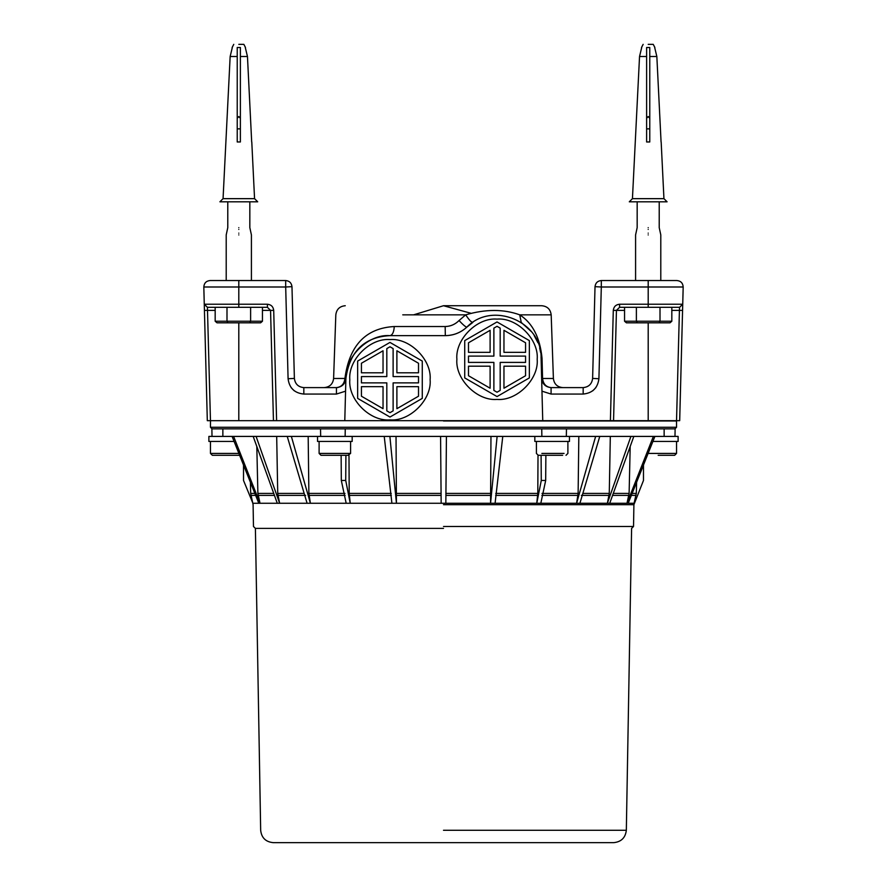 <?xml version="1.0" encoding="UTF-8"?>
<svg xmlns="http://www.w3.org/2000/svg" width="887" height="887" viewBox="0 0 887 887"><rect width="100%" height="100%" fill="white"/><g stroke="black" fill="none" stroke-linecap="round" stroke-linejoin="round"><path stroke-width="1.33" d="M541.059 356.995L541.103 358.104C542.046 321.504 492.23 300.704 466.861 327.115C460.763 332.68 453.579 335.53 445.318 335.641L448.523 335.474L445.318 335.641C453.601 335.497 460.785 332.647 466.861 327.115C465.841 327.17 463.225 324.975 459.034 320.551C455.12 324.431 450.496 326.427 445.163 326.527L394.26 326.527C365.732 328.146 349.278 345.464 344.921 378.483C344.256 384.016 341.428 387.054 336.45 387.608L303.831 387.608C298.243 387.042 295.094 383.971 294.384 378.405L291.978 286.667L285.692 287L285.692 280.536C289.406 280.913 291.513 282.953 291.978 286.667C291.513 282.953 289.406 280.913 285.692 280.536L210.108 280.536C206.205 280.935 204.11 283.086 203.822 287C204.11 283.086 206.205 280.935 210.108 280.536L224.633 280.536M452.78 334.743L448.578 335.474L452.813 334.732M338.08 387.464L337.437 387.552M337.415 387.552L336.616 387.597M215.175 310.372L204.431 310.372L207.314 420.671L210.463 420.671L207.414 307.301L267.408 307.301L270.557 310.372L273.451 420.671L613.549 420.671L616.443 310.372L619.592 307.301L679.586 307.301L682.735 304.23L683.178 287C682.89 283.086 680.795 280.935 676.892 280.536L601.308 280.536C597.594 280.913 595.487 282.953 595.022 286.667L592.616 378.405C591.906 383.971 588.757 387.042 583.169 387.608L551.06 387.608M345.265 305.727C339.677 306.248 336.539 309.286 335.818 314.841L333.601 378.483L345.897 378.439C349.722 351.241 364.413 336.982 389.97 335.641C368.504 333.789 344.599 357.073 345.897 378.572L345.897 378.472C345.154 384.004 342.005 387.054 336.45 387.608L336.45 394.061L345.564 391.167M541.968 391.167L551.082 394.061L551.082 387.608C545.494 387.042 542.345 383.971 541.635 378.405L542.567 378.483L542.035 358.193C539.995 337.526 532.555 323.079 519.738 314.841C503.694 309.02 485.677 309.02 465.697 314.841L459.034 320.551M207.414 307.301L204.265 304.23L204.431 310.372M262.441 310.372L273.706 310.372C273.229 306.658 271.134 304.607 267.408 304.23L204.265 304.23L203.822 287L238.803 287L238.803 280.536M273.451 420.671L210.463 420.671M624.559 310.372L613.294 310.372L610.4 420.671M619.592 307.301L619.592 304.23C615.866 304.607 613.771 306.658 613.294 310.372M679.586 307.301L679.42 310.372L682.569 310.372L682.735 304.23L619.592 304.23M671.825 310.372L679.42 310.372L676.537 420.671L679.686 420.671L682.569 310.372M551.082 394.061L583.169 394.061C592.483 393.129 597.727 388.018 598.913 378.738L601.308 287L595.022 286.667C595.487 282.953 597.594 280.913 601.308 280.536L601.308 287L648.197 287L648.197 280.536M595.887 387.608L592.76 390.812M598.913 378.738L592.616 378.405C591.906 383.971 588.757 387.042 583.169 387.608C588.757 387.042 591.906 383.971 592.616 378.405M238.803 307.301L238.803 287L285.692 287L288.087 378.738L294.384 378.405C295.094 383.971 298.243 387.042 303.831 387.608L303.831 394.061L336.45 394.061M288.087 378.738C289.273 388.018 294.517 393.129 303.831 394.061M294.24 390.812L291.113 387.608M443.5 305.727L541.735 305.727L443.5 305.727M551.082 387.608C546.082 387.054 543.243 384.016 542.567 378.483L553.399 378.483C554.109 384.049 557.258 387.087 562.846 387.608M445.163 326.527L445.318 335.641L389.97 335.641C392.497 335.086 393.928 332.048 394.26 326.527M466.861 327.115L472.838 322.413C471.474 322.48 469.101 319.963 465.697 314.841L402.753 314.841M531.368 331.605L521.234 322.413L519.738 314.841L551.182 314.841C550.461 309.286 547.323 306.248 541.735 305.727M534.185 335.53L537.888 342.67M539.64 347.926L540.582 352.405M345.897 378.572L344.788 420.671M542.744 420.671L541.103 358.104L542.035 358.193M470.864 313.244L443.5 305.727L413.619 314.841M676.537 420.671L613.549 420.671M210.496 420.671L210.463 427.279L212.037 428.853L674.952 428.853L676.537 427.279L210.463 427.279L443.5 427.279M222.87 428.853L222.859 436.415L352.172 436.415L317.535 436.415L317.535 441.449L352.172 441.449L317.535 441.449M345.254 428.853L345.132 436.415L541.868 436.415L541.746 428.853M284.982 428.853L289.306 428.853M250.456 428.853L253.56 428.853M229.079 428.853L230.764 428.853M497.818 428.853L503.639 428.853M440.506 428.853L446.494 428.853M383.361 428.853L389.182 428.853M569.465 441.449L569.465 436.415L664.141 436.415L664.13 428.853M656.236 428.853L657.921 428.853M633.44 428.853L636.544 428.853M597.694 428.853L602.018 428.853M676.504 420.671L676.537 427.279M243.526 465.043L243.526 480.466L252.906 503.273L258.816 503.273M345.908 455.308L345.719 480.466L341.318 480.466L341.129 455.308M545.871 455.308L545.682 480.466L541.281 480.466L541.092 455.308M250.389 482.229L250.688 493.416L253.094 504.692L253.471 526.479L255.401 528.397L260.667 830.276C261.521 837.805 265.712 841.929 273.263 842.65L613.737 842.65C621.233 841.885 625.435 837.76 626.333 830.276L443.5 830.276M345.719 480.466L350.232 503.273L346.174 503.273L341.318 480.466M348.99 455.286L349.201 493.416L350.243 503.273L391.91 503.273L384.226 436.415M545.682 480.466L540.826 503.273L536.768 503.273L541.281 480.466M502.774 436.415L495.09 503.273L536.768 503.273L537.799 493.416L538.01 455.286M652.887 441.449L678.111 441.449L678.111 436.415L654.905 436.415L628.207 503.273L626.987 503.273L653.386 436.415M633.817 436.415L609.724 503.273L607.384 503.273L609.269 493.416L610.311 436.415M599.767 436.415L579.921 503.273L607.373 503.273L630.901 436.415M609.713 503.273L626.987 503.273L629.116 493.416L630.191 446.483M443.5 504.692L633.906 504.692L643.474 480.466L643.474 465.043M628.184 503.273L634.072 503.273L636.312 493.416L636.611 482.229M233.614 436.415L260.024 503.273L258.793 503.273L232.095 436.415L208.888 436.415L208.888 441.449L234.113 441.449M256.809 446.483L257.884 493.416L260.024 503.273L277.287 503.273L253.183 436.415M256.099 436.415L279.627 503.273L277.276 503.273M276.689 436.415L277.731 493.416L279.627 503.273L307.09 503.273L287.233 436.415M291.368 436.415L310.395 503.273L307.079 503.273M308.177 436.415L308.876 493.416L310.395 503.273L346.185 503.273M389.881 436.415L396.434 503.273L391.91 503.273M396.034 436.415L396.434 503.273L441.161 503.273L440.573 436.415M446.427 436.415L445.839 503.273L441.161 503.273M495.09 503.273L490.566 503.273L490.966 436.415M445.839 503.273L490.566 503.273L497.119 436.415M579.921 503.273L576.617 503.273L578.124 493.416L578.823 436.415M540.815 503.273L576.605 503.273L595.632 436.415M443.5 528.397L255.401 528.397L443.5 528.397M443.5 526.479L633.529 526.479L443.5 526.479M468.491 352.339L468.491 342.781L490.112 330.308L490.112 352.339L468.491 352.339M529.351 377.917L529.351 340.608L497.03 321.948L464.721 340.608L464.721 377.917L497.03 396.578L529.351 377.917M525.57 352.339L503.96 352.339L503.96 330.308L525.57 342.781L525.57 352.339M497.03 392.209L493.882 390.402L493.882 362.406L468.491 362.406L468.491 356.108L493.882 356.108L493.882 328.123L497.03 326.305L500.179 328.123L500.179 356.108L525.57 356.108L525.57 362.406L500.179 362.406L500.179 390.402L497.03 392.209M468.491 375.733L468.491 366.187L490.112 366.187L490.112 388.218L468.491 375.733M525.57 375.733L503.96 388.218L503.96 366.187L525.57 366.187L525.57 375.733M537.189 359.257C538.986 379.126 516.899 401.212 497.03 399.416C477.173 401.212 455.086 379.126 456.883 359.257C455.086 339.399 477.173 317.313 497.03 319.109C516.899 317.313 538.986 339.399 537.189 359.257M361.43 372.806L361.43 363.249L383.04 350.775L383.04 372.806L361.43 372.806M422.279 398.385L422.279 361.076L389.97 342.415L357.649 361.076L357.649 398.385L389.97 417.045L422.279 398.385M418.509 372.806L396.888 372.806L396.888 350.775L418.509 363.249L418.509 372.806M389.97 412.688L386.821 410.869L386.821 382.885L361.43 382.885L361.43 376.576L386.821 376.576L386.821 348.591L389.97 346.773L393.118 348.591L393.118 376.576L418.509 376.576L418.509 382.885L393.118 382.885L393.118 410.869L389.97 412.688M361.43 396.212L361.43 386.654L383.04 386.654L383.04 408.685L361.43 396.212M418.509 396.212L396.888 408.685L396.888 386.654L418.509 386.654L418.509 396.212M430.117 379.736C431.914 399.593 409.827 421.68 389.97 419.884C370.101 421.68 348.014 399.593 349.811 379.736C348.014 359.867 370.101 337.781 389.97 339.577C409.827 337.781 431.914 359.867 430.117 379.736M658.187 455.308L674.641 455.308L676.537 453.423L648.109 453.423M536.402 441.449L536.402 453.423L538.287 455.308L562.635 455.308M347.937 455.308L350.598 453.423L319.109 453.423L320.994 455.308L347.937 455.308M238.891 453.423L210.463 453.423L212.359 455.308L239.645 455.308M240.377 128.859L237.228 128.859M262.441 307.301L262.441 321.238L215.175 321.238L216.993 322.813L227.904 322.813L226.994 321.238L226.994 307.301M250.622 307.301L250.622 321.238L249.713 322.813L227.904 322.813L260.623 322.813L262.441 321.238M215.175 307.301L215.175 321.238M649.772 128.859L646.623 128.859M671.825 307.301L671.825 321.238L624.559 321.238L626.377 322.813L637.287 322.813L636.378 321.238L636.378 307.301M660.006 307.301L660.006 321.238L659.096 322.813L637.287 322.813L670.007 322.813L671.825 321.238M624.559 307.301L624.559 321.238M232.316 47.499L230.154 56.513L223.058 198.655L219.909 201.804L257.707 201.804L254.558 198.655L251.786 141.975M245.3 47.499L247.462 56.513L251.686 141.975M238.803 44.35L243.847 44.35L245.488 47.499M237.228 56.513L237.228 47.499L240.377 47.499L240.377 141.975L237.228 141.975L237.228 56.513L230.154 56.513M223.058 198.655L254.558 198.655M641.7 47.499L639.538 56.513L632.442 198.655L629.293 201.804L667.091 201.804L663.942 198.655L661.17 141.975M654.684 47.499L656.846 56.513L661.07 141.975M648.197 44.35L653.231 44.35L654.872 47.499M646.623 56.513L646.623 47.499L649.772 47.499L649.772 141.975L646.623 141.975L646.623 56.513L639.538 56.513M632.442 198.655L663.942 198.655M629.293 201.804L633.385 201.804M534.828 436.415L569.465 436.415L534.828 436.415L534.828 441.449L569.465 441.449L534.828 441.449M267.408 307.301L267.408 304.23M276.6 420.671L273.706 310.372M238.803 420.671L238.803 322.813M648.197 307.301L648.197 287L683.178 287M583.169 394.061L583.169 387.608M648.197 420.671L648.197 322.813M443.5 420.981L676.537 420.981M632.143 493.416L636.312 493.416M613.283 493.416L629.116 493.416M582.848 493.416L609.269 493.416M542.012 493.416L578.124 493.416M495.744 493.416L537.799 493.416M445.928 493.416L491.054 493.416M395.946 493.416L441.072 493.416M349.201 493.416L391.256 493.416M308.876 493.416L344.988 493.416M277.731 493.416L304.152 493.416M257.884 493.416L273.717 493.416M250.688 493.416L254.857 493.416M631.344 495.401L636.046 495.401M612.562 495.401L628.861 495.401M581.351 495.401L609.047 495.401M541.857 495.401L577.947 495.401M495.667 495.401L537.688 495.401M445.906 495.401L491.01 495.401M395.99 495.401L441.094 495.401M349.312 495.401L391.333 495.401M309.053 495.401L345.143 495.401M277.953 495.401L305.649 495.401M258.139 495.401L274.438 495.401M250.954 495.401L255.656 495.401M564.065 453.423L541.857 453.423M238.803 227.649C253.017 227.649 253.017 227.649 238.803 227.649C224.599 227.649 224.599 227.649 238.803 227.649M238.803 229.4C253.338 229.4 253.338 229.4 238.803 229.4C224.278 229.4 224.278 229.4 238.803 229.4M238.803 233.148C254.735 233.148 254.735 233.148 238.803 233.148C222.881 233.148 222.881 233.148 238.803 233.148M238.803 234.9C222.559 234.9 222.559 234.9 238.803 234.9C255.046 234.9 255.046 234.9 238.803 234.9M648.197 227.649C662.401 227.649 662.401 227.649 648.197 227.649C633.983 227.649 633.983 227.649 648.197 227.649M648.197 229.4C662.722 229.4 662.722 229.4 648.197 229.4C633.662 229.4 633.662 229.4 648.197 229.4M648.197 233.148C664.119 233.148 664.119 233.148 648.197 233.148C632.265 233.148 632.265 233.148 648.197 233.148M648.197 234.9C631.954 234.9 631.954 234.9 648.197 234.9C664.441 234.9 664.441 234.9 648.197 234.9M240.377 56.513L247.462 56.513M649.772 56.513L656.846 56.513M333.601 378.483C332.891 384.049 329.742 387.087 324.154 387.608M551.182 314.841L553.399 378.483M212.015 436.415L211.882 428.853M320.662 436.415L320.529 428.853M566.338 436.415L566.471 428.853M675.118 428.853L674.985 436.415M633.906 504.692L633.529 526.479L631.599 528.397L626.333 830.276M676.537 441.449L676.537 453.423M567.891 441.449L567.891 453.423L566.006 455.308M350.598 441.449L350.598 453.423M319.109 441.449L319.109 453.423M210.463 441.449L210.463 453.423M249.835 201.804L249.835 227.649L251.409 234.9L251.409 280.536M226.207 280.536L226.207 234.9L227.782 227.649L227.782 201.804M240.377 118.304L238.803 116.541L237.228 118.304M659.218 201.804L659.218 227.649L660.793 234.9L660.793 280.536M635.591 280.536L635.591 234.9L637.165 227.649L637.165 201.804M649.772 118.304L648.197 116.541L646.623 118.304M233.769 44.35L232.128 47.499M643.153 44.35L641.512 47.499M352.172 436.415L352.172 441.449"/></g></svg>
